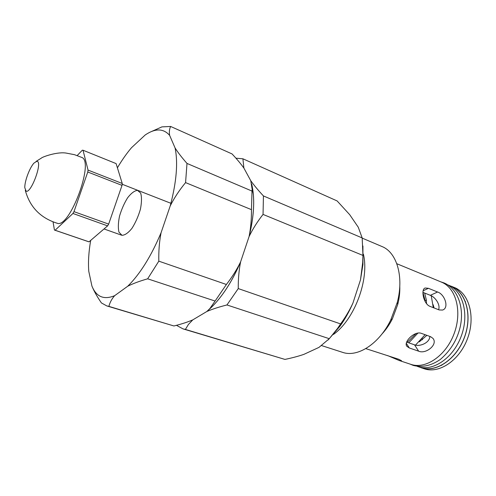 <?xml version="1.0" encoding="UTF-8"?>
<svg xmlns="http://www.w3.org/2000/svg" width="496" height="496" viewBox="0 0 496 496"><rect width="100%" height="100%" fill="white"/><g stroke="black" fill="none" stroke-linecap="round" stroke-linejoin="round"><path stroke-width="0.74" d="M53.041 221.892L54.436 230.045L55.106 230.237L72.943 213.472L107.607 225.872L89.02 241.831L55.106 230.237M87.773 172.013L122.022 185.374L108.655 224.105L73.978 211.649L87.773 172.013L88.046 170.091L83.024 150.232L116.107 163.593L122.245 183.483L88.046 170.091M83.024 150.232L82.299 150.22L77.202 155.539M122.022 185.374L122.245 183.483M107.607 225.872L108.655 224.105M88.288 241.62L89.02 241.831M72.943 213.472L73.978 211.649M57.059 223.219L57.201 223.256C69.545 228.749 94.662 161.336 81.735 157.412L81.598 157.35M36.847 161.262L33.988 163.072C29.655 167.66 24.521 181.424 24.8 187.724L26.108 191.152C30.944 193.843 42.637 162.471 37.212 161.336L36.847 161.262M417.347 366.383L418.047 366.625C432.803 371.826 453.133 358.205 461.193 336.294C469.439 314.458 462.973 290.854 448.415 285.126L447.721 284.853M418.047 366.625L421.197 367.666C435.984 372.874 456.32 359.315 464.355 337.472C472.57 315.698 466.066 292.138 451.478 286.403L448.415 285.126M215.097 301.047L209.814 308.617L206.801 311.519L192.758 319.895C187.494 322.146 181.214 324.167 173.922 325.965L108.903 306.379C109.87 302.473 111.786 298.908 114.657 295.678L127.72 286.235C132.984 283.576 139.63 281.102 147.647 278.814L215.097 301.047L226.387 284.487L158.813 261.156C158.59 250.982 159.346 241.496 161.082 232.705L170.227 205.896C174.195 197.985 179.31 190.222 185.572 182.609L251.466 209.659C251.528 219.344 250.728 228.309 249.079 236.555L240.61 261.863C236.976 269.39 232.24 276.929 226.387 284.487M92.299 286.955C94.339 291.735 97.371 297.054 101.401 302.92L106.77 305.908L173.922 325.965M90.681 240.405C88.697 251.918 88.065 262.235 88.784 271.355L91.927 286.062C96.317 296.887 103.887 300.092 114.657 295.678M169.644 135.383C169.049 132.029 169.384 129.059 170.643 126.461L232.066 153.94C236.921 159.123 240.858 163.835 243.889 168.082L250.753 180.687L252.154 189.261L252.005 191.078L186.998 163.432C181.827 157.548 177.853 152.377 175.063 147.92L169.644 135.383C163.432 128.321 155.298 128.179 145.229 134.955L131.496 147.721C126.616 153.469 121.917 160.165 117.409 167.809M170.643 126.461L161.925 126.883L151.069 131.713M263.438 195.939C258.112 190.204 253.884 185.12 250.753 180.693L243.889 168.082L242.91 158.794L337.119 200.936L349.711 214.694L358.279 227.249L362.179 237.937L263.438 195.939L263.047 214.415C257.362 221.675 252.712 229.059 249.079 236.555C254.169 215.648 255.025 198.102 251.664 183.929L253.313 194.017C254.423 206.528 253.01 220.708 249.079 236.555L240.61 261.863C232.277 281.331 222.369 296.664 210.893 307.855L206.801 311.519L192.758 319.895L188.443 324.427L185.392 329.418L182.962 328.854L176.458 325.32M252.005 191.078L251.466 209.659M186.998 163.432L185.572 182.609M108.903 306.379L106.77 305.908M175.063 147.92C178.151 162.558 176.539 181.883 170.227 205.896M158.813 261.156L147.647 278.814M161.082 232.705C151.175 256.215 140.058 274.059 127.72 286.235M137.442 190.34L140.666 193.056C141.837 197.042 141.744 202.449 140.399 209.275C138.322 216.368 135.495 222.735 131.93 228.377C128.235 232.928 124.918 235.234 121.979 235.302L118.978 232.165C117.986 228.03 118.172 222.692 119.53 216.132C121.526 209.393 124.217 203.279 127.602 197.805C131.149 193.242 134.428 190.755 137.442 190.34M423.696 297.953L425.165 300.725L426.374 300.167L426.473 303.583M431.247 295.746L433.275 307.644M425.109 334.707L415.518 345.104M424.675 293.068L426.374 300.167M426.647 303.502L426.659 303.819M417.948 333.052L408.791 342.823M416.212 333.461L407.266 342.29M422.927 292.448L425.165 300.725M452.34 286.781L452.991 286.986M449.556 285.603L454.503 287.55C469.148 293.31 475.707 316.882 467.492 338.644C459.463 360.474 439.078 374.003 424.235 368.776L419.225 367.015M422.722 368.212L422.096 367.945M451.521 286.31C466.141 292.063 472.663 315.673 464.423 337.503C456.37 359.395 435.99 372.986 421.172 367.765M465.267 301.419L465.502 301.766M441.855 365.223L441.452 365.335M422.462 339.748L422.232 338.632M433.151 304.693L434.093 307.96M426.882 335.352L419.306 341.843M428.414 288.3L437.565 292.008C444.701 294.14 449.5 308.022 442.537 310.05L439.189 309.95L429.945 306.348C423.41 303.936 420.627 288.982 425.202 288.002L428.414 288.3L423.131 290.792M438.582 309.709C440.64 304.575 435.06 296.992 430.367 295.337L422.927 292.367M406.658 342.079L414.52 344.825C419.684 346.952 429.685 342.872 429.858 336.431M430.646 336.71L432.952 338.377C438.241 344.522 425.884 354.46 418.643 351.18L409.293 347.956L406.931 346.363C403.081 342.277 414.532 330.677 421.315 333.337L430.646 336.71M428.023 276.613L396.812 263.717M365.775 348.614L398.697 359.253L401.574 360.741C401.58 361.069 400.756 360.976 399.1 360.468L387.574 355.558M235.929 158.187L242.91 158.794M263.047 214.415L362.954 255.434L362.7 262.483L360.493 279.868L352.947 303.044C349.767 309.963 345.662 316.925 340.622 323.925L238.254 288.585C238.173 279.043 238.96 270.134 240.61 261.863C231.093 283.923 219.821 300.477 206.801 311.513C212.257 309.163 218.972 306.974 226.951 304.959L329.282 338.694L318.99 347.38L303.905 354.355C298.474 356.233 292.15 357.914 284.946 359.414L185.392 329.418M362.929 245.991L362.936 264.554L360.493 279.868M352.947 303.044C349.289 311.507 344.956 319.244 339.952 326.25L328.11 339.983M362.179 237.937L362.954 255.434M284.946 359.414L182.962 328.854M340.622 323.925L337.497 328.507L329.282 338.694M238.254 288.585L226.951 304.959M363.382 254.126C369.588 279.211 354.572 319.517 333.461 334.422M362.204 238.123L381.945 246.512C396.713 252.228 404.147 276.551 397.29 302.386L390.681 320.125C378.956 344.143 357.424 357.678 342.513 352.327L321.644 345.607M399.782 286.26C400.005 292.132 399.323 298.201 397.736 304.482L392.392 318.829C389.484 324.613 386.024 329.654 382.013 333.951M428.519 276.749L441.521 282.156C456.047 287.86 462.427 311.618 454.113 333.659C445.978 355.762 425.605 369.557 410.886 364.362L399.1 360.468M437.565 292.008L430.367 295.337M414.52 344.825L418.643 351.18M406.311 343.288L409.293 347.956M88.431 241.67L54.566 230.094M36.09 161.411L41.521 158.001C42.284 156.978 57.796 151.274 66.892 153.221L74.499 154.684L81.735 157.412M25.296 190.365C29.828 207.018 40.461 217.986 57.195 223.256M410.124 364.114L413.304 365.428C422.195 367.703 431.179 365.726 440.256 359.501C452.433 349.035 457.696 337.41 460.133 327.186C464.597 308.01 457.783 288.529 444.044 282.931L440.777 281.846M253.313 194.017L252.154 189.261M210.893 307.855L209.814 308.617M170.922 203.304L122.165 184.245M121.656 235.209L104.017 228.954M406.931 346.363L406.646 345.923M362.936 264.554L362.7 262.483M339.952 326.25L337.497 328.507M397.736 304.482L397.29 302.386M392.392 318.829L390.681 320.125"/></g></svg>
